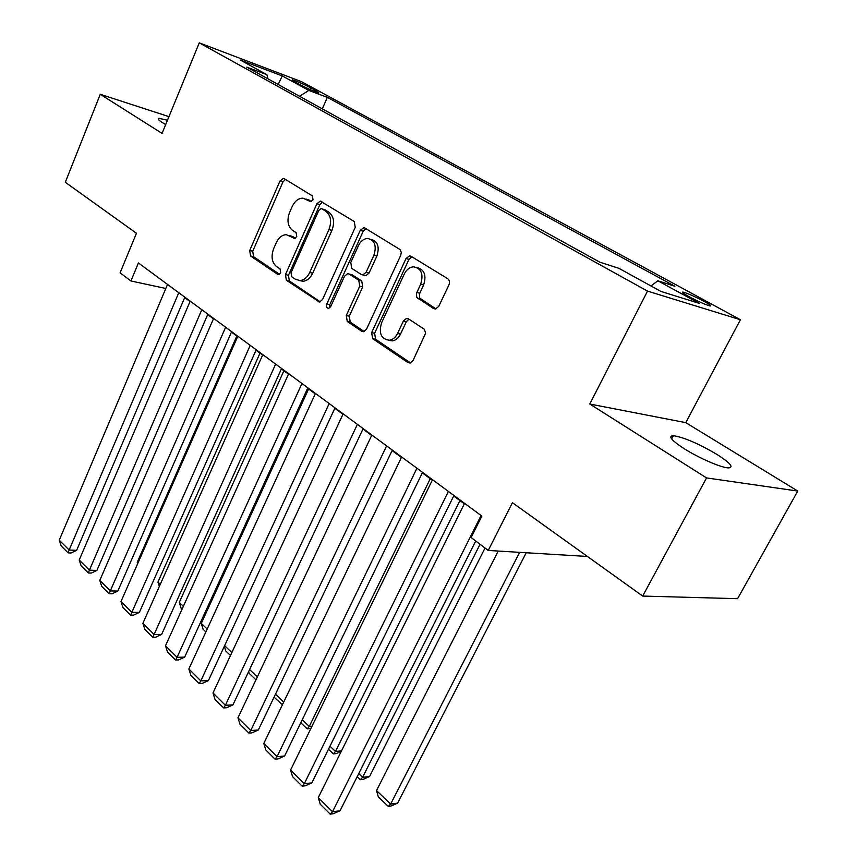 <?xml version="1.0" encoding="UTF-8"?>
<svg xmlns="http://www.w3.org/2000/svg" width="857" height="857" viewBox="0 0 857 857"><rect width="100%" height="100%" fill="white"/><g stroke="black" fill="none" stroke-linecap="round" stroke-linejoin="round"><path stroke-width="1.29" d="M313.041 199.842L312.387 195.899L284.267 178.695L283.356 178.395L279.971 181.02L249.708 250.48L250.555 255.986L277.668 274.336L278.6 274.604L280.689 272.858L280.068 268.916L276.49 266.516C271.808 262.403 270.866 256.436 273.672 248.616L276.222 242.81C278.707 237.625 282.071 234.914 286.313 234.668L294.529 238.385L296.758 236.586L296.115 232.643L292.483 230.319C287.716 226.291 286.752 220.324 289.591 212.418L292.183 206.537C294.862 201.009 298.45 198.213 302.95 198.149L310.652 201.695L313.041 199.842M716.773 454.317C698.38 443.54 683.918 437.327 673.366 435.677C667.764 436.009 671.459 440.402 684.454 448.864C699.087 458.131 721.444 467.804 728.407 467.911C734.138 467.472 730.26 462.941 716.773 454.317M167.469 120.226L158.984 118.33C157.185 118.587 158.427 120.076 162.723 122.808L165.69 124.554M704.165 301.407C694.995 296.586 688.01 293.49 683.222 292.119C681.122 291.841 682.997 293.319 688.857 296.576C698.059 301.428 705.075 304.546 709.917 305.938C712.049 306.217 710.121 304.696 704.165 301.407M433.599 308.584L435.495 309.013L438.752 306.356L448.918 284.931C449.946 282.232 449.561 280.153 447.75 278.718L411.006 256.243L409.528 255.847L406.025 258.557L371.617 332.634L372.656 338.665L407.996 362.607L410.182 363.036L413.031 360.54L425.629 333.137L424.29 329.195L408.393 318.815L406.518 318.397L403.411 320.979L397.541 333.469C395.623 337.304 392.988 339.554 389.624 340.229C381.247 339.297 378.548 333.512 381.558 322.853L404.311 273.994C406.529 269.58 409.592 267.18 413.502 266.806C421.333 268.337 423.722 274.144 420.669 284.213L416.427 293.469L416.759 297.358L433.599 308.584L435.388 309.023M168.947 116.638L100.269 94.302L65.303 182.284L136.456 233.275L120.087 272.805L130.917 280.967L138.416 262.96L481.859 516.085L471.114 537.521L488.244 550.44L587.441 556.472M706.543 477.917L797.749 491.061L685.771 422.651L589.777 404.033L706.543 477.917L642.686 596.065L512.411 502.695L488.244 550.44M589.777 404.033L647.517 291.112L199.274 42.85L301.482 81.661L740.416 319.736L647.517 291.112M100.269 94.302L162.059 133.392L199.274 42.85M355.237 227.309L354.23 221.502L320.336 201.084L316.908 203.73L285.456 274.561L286.356 280.218L319.543 302.05L322.521 299.543L355.237 227.309M364.953 228.058L399.994 249.526L401.29 252.301L400.744 255.3L366.507 329.184L363.572 331.702L361.74 331.273L347.267 321.471L346.271 315.547L359.758 286.12L358.74 280.207L349.185 274.026L347.717 273.64L344.525 276.222L330.695 306.613L328.617 308.37C326.667 308.049 326.067 306.581 326.817 303.989L360.229 230.383L363.711 227.705L364.953 228.058L363.711 227.705M797.749 491.061L737.588 598.689L642.686 596.065M294.776 81.811L300.068 84.693C308.113 88.828 314.401 91.549 318.922 92.867L311.091 87.982C303.078 83.879 296.822 81.169 292.323 79.851L294.776 81.811M650.999 285.981L657.833 280.785L674.898 286.259L327.331 97.366L308.831 90.414L299.543 96.263M657.833 280.785L699.237 303.367L660.865 291.412L618.818 268.284L599.879 262.21L246.773 67.114L266.913 74.677L240.314 60.044L282.253 75.919L308.831 90.414M321.354 201.384L320.389 201.084M685.771 422.651L740.416 319.736M184.684 297.604L190.04 301.546M207.694 314.573L213.447 318.815M231.465 332.098L237.635 336.64M256.007 350.202L262.628 355.077M281.396 368.917L288.488 374.145M307.642 388.275L315.237 393.877M334.819 408.307L342.95 414.306M362.95 429.057L371.649 435.474M392.11 450.557L401.408 457.424M422.34 472.85L432.292 480.188M453.707 495.989L464.344 503.83M130.917 280.967L165.819 288.477M322.307 108.85L327.331 97.366M267.941 78.801L266.913 74.677M278.193 84.468L282.253 75.919M311.53 201.502L305.992 199.038M289.527 235.482L295.429 238.139M285.445 179.413L282.949 181.93L252.719 251.24L253.565 256.725L279.521 274.294M322.478 202.07L319.875 204.619L288.455 275.29L289.355 280.935L320.304 301.868M321.911 208.851L321.139 208.615L318.761 210.468L291.037 272.762L291.68 276.725L295.515 279.318L300.014 280.55C304.085 280.1 307.32 277.411 309.709 272.483L328.949 229.58C331.884 221.46 330.866 215.364 325.874 211.293L321.911 208.851L324.878 209.729L321.868 208.829M299.425 280.56L303.014 281.278C307.085 280.828 310.309 278.139 312.698 273.222L309.709 272.483M324.878 209.729L328.842 212.172C333.834 216.232 334.862 222.317 331.916 230.415L312.698 273.222M364.171 331.541L350.256 322.125L347.267 321.471M349.131 273.994L352.163 274.786L361.718 280.957L362.736 286.859L349.26 316.212L350.256 322.125M365.928 228.658L363.197 231.24L329.806 304.674L329.752 307.877M373.909 255.257C376.823 245.766 374.734 240.164 367.642 238.46C363.764 238.696 360.701 241.063 358.462 245.595L350.759 262.521L351.756 268.38L361.343 274.529L362.843 274.926L366.089 272.312L373.909 255.257L376.876 256.061C379.769 246.795 377.766 241.213 370.888 239.307M364.343 275.311L365.821 275.686L369.056 273.083L366.089 272.312M376.876 256.061L369.056 273.083M417.188 267.609C424.494 269.666 426.625 275.461 423.604 284.985L419.373 294.208L419.705 298.086L435.945 308.916M388.457 340.336L392.602 340.861C395.955 340.197 398.601 337.947 400.508 334.112L397.541 333.469M408.971 319.19L406.368 321.654L400.508 334.112M411.842 256.746L408.971 259.371L374.595 333.277L375.634 339.297L410.567 362.929M178.792 292.708L69.149 550.012L76.627 550.355L184.866 297.186M167.544 284.417L59.251 540.178L69.149 550.012L68.099 552.872L61.179 545.973L59.251 540.178M76.627 550.355L71.088 553.001L68.099 552.872M137.956 563.017L137.238 562.331L236.821 336.051M137.238 562.331L137.666 563.67M160.291 584.324L157.934 582.085L260.003 353.138M157.934 582.085L159.338 586.467M183.355 606.327L179.274 602.428L283.903 370.77M182.08 609.156L181.106 608.224L179.274 602.428M207.19 629.07L201.266 623.414L308.584 388.971M205.884 631.93L203.098 629.274L201.266 623.414M201.824 309.688L89.407 570.151L96.905 570.408L207.876 314.155M190.211 301.128L79.208 560.007L89.407 570.151L88.271 572.979L81.147 565.877L79.208 560.007M96.905 570.408L91.271 573.076L88.271 572.979M225.627 327.224L110.296 590.912L117.816 591.073L231.647 331.67M213.629 318.386L99.776 580.446L110.296 590.912L109.075 593.719L101.726 586.392L99.776 580.446M117.816 591.073L112.085 593.783L109.075 593.719M250.212 345.35L131.849 612.337L139.38 612.401L256.2 349.763M237.817 336.212L120.987 601.539L131.849 612.337L130.532 615.112L122.947 607.549L120.987 601.539M139.38 612.401L133.553 615.133L130.532 615.112M275.643 364.096L154.099 634.448L161.652 634.405L281.589 368.478M262.82 354.648L142.883 623.307L154.099 634.448L152.685 637.19L144.854 629.381L142.883 623.307M161.652 634.405L155.706 637.169L152.685 637.19M224.609 645.675L231.84 652.573M230.49 655.476L225.787 650.977L224.33 646.285M301.953 383.486L177.078 657.287L184.641 657.137L307.845 387.835M288.68 373.706L165.497 645.771L177.078 657.287L175.556 659.997L167.469 651.931L165.497 645.771M184.641 657.137L178.577 659.922L175.556 659.997M249.612 669.531L257.336 676.891M255.943 679.826L249.194 673.366L248.648 671.577M329.184 403.551L200.827 680.887L208.39 680.619L335.023 407.857M315.451 393.427L188.851 668.985L200.827 680.887L199.188 683.554L190.832 675.22L188.851 668.985M208.39 680.619L202.22 683.436L199.188 683.554M275.472 694.202L283.721 702.065M282.435 704.733L274.058 697.159M283.206 703.147L281.996 704.754M357.38 424.344L225.37 705.29L232.943 704.893L363.164 428.607M343.154 413.856L212.997 692.981L225.37 705.29L223.623 707.903L214.978 699.291L212.997 692.981M232.943 704.893L226.655 707.743L223.623 707.903M430.257 478.688L309.259 726.425L311.98 726.233M302.253 719.741L309.259 726.425L307.245 728.911L300.796 722.74M310.984 728.289L307.245 728.911M386.614 445.886L250.769 730.528L258.343 729.993L392.335 450.096M371.874 435.013L237.967 717.802L250.769 730.528L248.894 733.099L239.949 724.186L237.967 717.802M258.343 729.993L251.926 732.885L248.894 733.099M459.92 500.574L335.473 751.428L341.493 750.893M329.988 746.201L335.473 751.428L333.33 753.871L328.488 749.232M341.279 751.332L336.126 753.614L333.33 753.871M416.93 468.233L277.057 756.656L284.62 755.981L422.565 472.378M401.633 456.952L263.795 743.48L277.057 756.656L275.054 759.173L265.788 749.939L263.795 743.48M284.62 755.981L278.075 758.895L275.054 759.173M480.059 544.259L362.597 777.299L369.549 776.538L485.041 548.019M358.729 773.614L362.597 777.299L360.315 779.688L357.187 776.688M369.549 776.538L363.1 779.377L360.315 779.688M448.393 491.425L304.289 783.716L311.841 782.88L453.942 495.507M432.517 479.716L290.555 770.068L304.289 783.716L302.135 786.169L292.548 776.613L290.555 770.068M311.841 782.88L305.156 785.837L302.135 786.169M519.642 552.347L390.653 804.07L376.502 790.572L498.228 551.051M397.594 803.159L391.006 806.019L388.232 806.394L390.653 804.07L397.594 803.159L526.219 552.754M388.232 806.394L378.355 796.946L376.502 790.572M481.077 515.507L332.505 811.761L340.047 810.765L475.721 540.992M464.58 503.348L318.268 797.61L332.505 811.761L330.202 814.15L320.261 804.241L318.268 797.61M340.047 810.765L333.223 813.743L330.202 814.15M310.363 89.653L311.091 87.982M315.901 91.924L316.372 90.853M309.206 200.077L306.238 199.188M294.604 238.385L293.683 238.139M293.051 236.607L290.062 235.793M278.718 274.594L277.668 274.336M253.565 256.725L250.555 255.986M252.719 251.24L249.708 250.48M282.949 181.93L279.971 181.02M310.705 201.695L309.923 201.459M319.682 302.039L317.99 301.653M289.355 280.935L286.356 280.218M288.455 275.29L285.456 274.561M319.875 204.619L316.908 203.73M331.916 230.415L328.949 229.58M328.842 212.172L325.874 211.293M363.647 331.68L361.74 331.273M349.26 316.212L346.271 315.547M362.736 286.859L359.758 286.12M361.718 280.957L358.74 280.207M352.163 274.786L349.185 274.026M329.806 304.674L326.817 303.989M363.197 231.24L360.229 230.383M420.841 299.35L417.895 298.611M419.726 293.233L416.781 292.483M423.604 284.985L420.669 284.213M406.368 321.654L403.411 320.979M410.171 363.036L407.996 362.607M375.634 339.297L372.656 338.665M374.595 333.277L371.617 332.634M408.971 259.371L406.025 258.557M671.652 438.923L673.366 435.677M158.481 119.552L158.984 118.33M682.836 292.858L683.222 292.119M284.203 178.652L283.356 178.395M303.014 281.278L300.014 280.55M365.821 275.686L362.843 274.926M392.602 340.861L389.624 340.229M408.425 318.836L406.518 318.397M411.071 256.275L409.528 255.847"/></g></svg>
